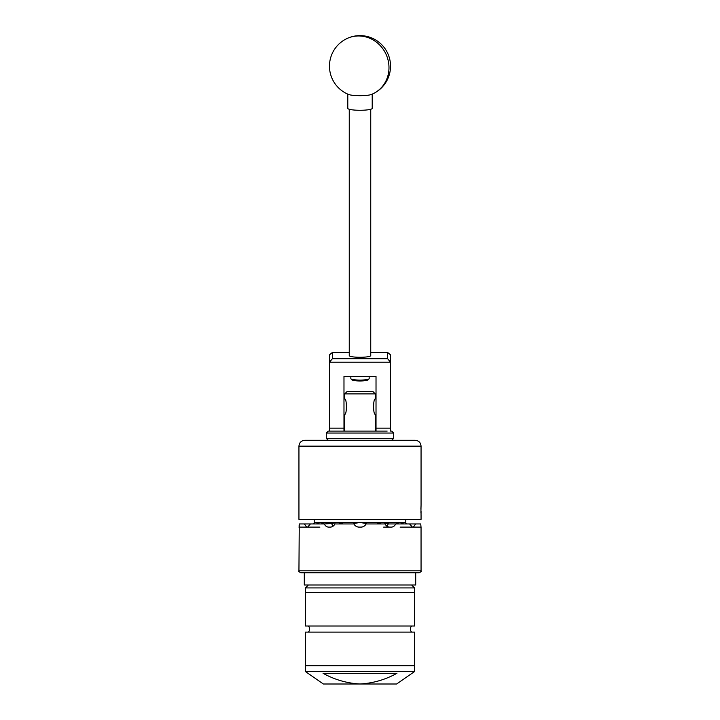 <?xml version="1.0" encoding="UTF-8"?>
<svg xmlns="http://www.w3.org/2000/svg" width="720" height="720" viewBox="0 0 720 720"><rect width="100%" height="100%" fill="white"/><g stroke="black" fill="none" stroke-linecap="round" stroke-linejoin="round"><path stroke-width="1.08" d="M376.02 431.091L376.02 376.389L343.98 376.389L343.98 431.091L329.472 431.091L329.472 354.861L332.406 352.431L332.406 358.686L387.594 358.686L387.594 352.431L370.746 352.431M387.594 352.431L390.528 354.861L390.528 431.091L391.752 431.091L393.705 433.044L326.295 433.044L326.295 438.318L393.705 438.318L393.705 433.044M390.528 362.205L329.472 362.205M329.472 428.166L343.98 428.166M376.02 428.166L390.528 428.166M349.254 352.431L332.406 352.431M332.406 358.686L329.508 362.169M390.492 362.169L387.594 358.686M369.045 378.882L367.983 379.917A8.082 1.269 180 0 1 360 380.979A8.082 1.269 180 0 1 352.017 379.917L350.955 378.882A9.162 1.431 0 0 0 360 380.088A9.162 1.431 0 0 0 369.045 378.882A9.162 1.431 0 0 0 369.162 378.657L369.162 376.389M350.838 376.389L350.838 378.657A9.162 1.431 0 0 0 350.955 378.882M349.254 109.269L349.254 355.599A10.746 1.683 180 0 0 360 357.282A10.746 1.683 180 0 0 370.746 355.599L370.746 109.269M347.787 94.131L347.787 108.36A12.213 1.908 0 0 0 356.166 110.178A12.213 1.908 0 0 0 372.213 108.36L372.213 94.131M348.624 94.482A12.213 1.908 0 0 0 356.166 95.598A12.213 1.908 0 0 0 371.376 94.482A30.528 30.528 0 0 0 387.594 53.091A30.528 30.528 0 0 0 329.472 66.15A30.528 30.528 0 0 0 348.624 94.482M326.295 433.044L328.248 431.091L387.144 431.091M304.299 572.787L360 572.787L300.897 572.787L304.299 572.787L304.299 585L415.701 585L415.701 572.787M314.325 587.925L305.442 587.925L305.442 592.416L414.558 592.416L305.442 592.416L305.442 626.004L414.558 626.004L414.558 587.925L314.325 587.925M308.376 632.106A4.428 4.428 0 0 0 308.376 626.004M411.624 632.106A4.428 4.428 0 0 1 411.624 626.004M414.558 671.544L414.558 665.685L305.442 665.685L414.558 665.685L414.558 632.106L305.442 632.106L305.442 671.544L414.558 671.544L396.63 684L323.37 684L305.442 671.544M360 684L360 684C373.113 683.244 385.425 679.68 396.945 673.299L323.055 673.299C334.593 679.689 346.914 683.262 360 684L389.061 684M323.055 673.299L351.18 673.299M368.82 673.299L396.945 673.299M421.056 505.278L420.867 509.157M421.038 514.809L421.056 511.425M375.264 431.091L375.264 414.333C373.059 414.81 373.059 398.529 375.264 399.015L375.264 393.876L344.736 393.876L347.175 391.437L372.825 391.437L375.264 393.876M344.736 393.876L344.736 399.015C346.941 398.538 346.941 414.801 344.736 414.333L344.736 431.091M375.264 399.015L376.02 399.042M360 440.28L415.188 440.28C418.752 440.622 420.705 442.575 421.056 446.139L298.944 446.139C299.295 442.575 301.248 440.622 304.812 440.28L360 440.28M298.944 527.121L306.684 527.121L304.335 523.944L299.25 523.944L298.944 570.834L421.056 570.834C421.614 571.212 420.966 571.86 419.103 572.787L360 572.787M341.856 523.944L342.567 523.521L337.104 522.477L360 522.477L353.7 523.521L353.898 523.944C355.041 525.978 356.778 527.031 359.1 527.121L360.9 527.121A5.859 5.859 0 0 0 366.3 523.521L360 522.477L353.7 523.521A5.859 5.859 0 0 0 353.898 523.944L334.917 523.944C333.855 525.969 332.307 527.031 330.255 527.121L328.698 527.121C326.718 527.031 325.26 525.978 324.342 523.944L331.65 523.521A5.859 5.076 -90 0 0 333.324 525.987M421.002 526.905L420.75 523.944L415.665 523.944L413.316 527.121L421.047 527.121L421.056 570.834M400.104 527.121L413.316 527.121M405.792 527.121L412.416 527.121L409.554 523.944L395.658 523.944C394.74 525.969 393.291 527.031 391.302 527.121L389.745 527.121C387.702 527.031 386.145 525.978 385.083 523.944L366.102 523.944C364.968 525.969 363.231 527.031 360.9 527.121M421.038 505.431L420.912 512.991M298.944 446.139L298.944 519.399L421.056 519.399L421.056 515.034M386.676 525.987A5.859 5.076 90 0 0 388.35 523.521L382.896 522.477L377.433 523.521L382.896 522.477L388.719 523.944L395.658 523.944M409.554 523.944L415.665 523.944M304.335 523.944L310.446 523.944L307.584 527.121L314.208 527.121L306.684 527.121M324.342 523.944L310.446 523.944M299.07 526.266L299.16 525.33M299.169 525.222L299.25 523.944M337.059 522.486L331.65 523.521M322.47 523.944L323.496 523.521L320.346 522.477L317.196 523.521A5.859 2.934 -90 0 0 317.295 523.944M314.208 523.521L314.208 522.477L314.208 523.521L313.137 523.944M314.208 527.121L319.896 527.121M316.368 523.944L320.346 522.477L337.104 522.477M383.67 527.121L389.745 527.121M396.504 523.521L399.654 522.477L402.804 523.521L399.654 522.477L396.504 523.521L397.53 523.944M405.792 523.521L405.792 522.477L405.792 523.521L406.863 523.944L405.792 523.521M402.705 523.944A5.859 2.934 90 0 0 402.804 523.521L403.632 523.944M377.433 523.521L378.144 523.944M420.984 506.214L421.056 506.736M373.059 93.744A30.528 28.629 64.7 0 0 388.197 60.624A30.528 28.629 64.7 0 0 360 36A30.528 28.629 -115.3 0 0 346.941 38.556M360 522.477L405.792 522.477L405.792 519.399M314.208 519.399L314.208 522.477L320.346 522.477M391.752 440.28L393.705 438.318M328.248 440.28L326.295 438.318M343.98 399.042L344.754 399.042M343.98 414.306L344.754 414.306M375.246 414.306L376.02 414.306M308.376 585L305.442 587.925M411.624 585L414.558 587.925M421.056 505.233L421.056 446.139M298.944 570.834C298.386 571.212 299.034 571.86 300.897 572.787"/></g></svg>

